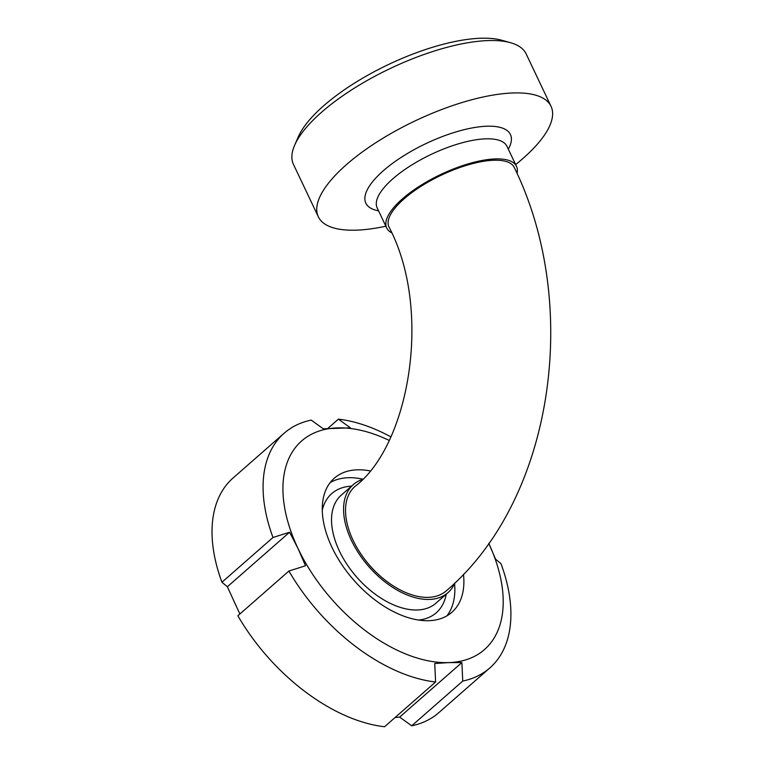 <?xml version="1.0" encoding="UTF-8"?>
<svg xmlns="http://www.w3.org/2000/svg" width="765" height="765" viewBox="0 0 765 765"><rect width="100%" height="100%" fill="white"/><g stroke="black" fill="none" stroke-linecap="round" stroke-linejoin="round"><path stroke-width="1.15" d="M404.092 198.833A69.357 24.298 154.6 0 0 388.955 226.937C432.952 310.16 409.323 445.565 354.893 486.502A69.357 40.861 -131.2 0 0 353.086 540.31A69.357 40.861 -131.2 0 0 446.311 590.819C553.803 499.478 581.62 304.623 514.252 167.439A69.357 24.298 154.6 0 0 469.175 164.561A69.357 24.298 154.6 0 0 404.092 198.833M510.465 42.687L501.677 40.229A121.367 42.524 154.6 0 0 388.582 64.47A121.367 42.524 154.6 0 0 298.321 136.792L294.668 145.159A128.797 45.135 -25.4 0 1 390.446 68.401A128.797 45.135 -25.4 0 1 510.465 42.687A128.797 45.135 -25.4 0 1 526.157 53.923L551.029 106.316A128.797 45.135 154.6 0 0 415.328 120.793A128.797 45.135 154.6 0 0 318.336 216.811A128.797 45.135 154.6 0 0 385.866 226.211M318.336 216.811L293.464 164.418A128.797 45.135 -25.4 0 1 294.668 145.159M515.639 164.59A128.797 45.135 154.6 0 0 522.925 158.498A128.797 45.135 154.6 0 0 551.029 106.316M517.044 173.464A71.834 25.169 154.6 0 0 516.49 166.378A71.834 25.169 154.6 0 0 440.803 174.449A71.834 25.169 154.6 0 0 386.717 227.999A71.834 25.169 154.6 0 0 391.623 232.78M362.132 479.569A71.834 42.324 48.8 0 0 353.258 484.637A71.834 42.324 48.8 0 0 359.043 553.841A71.834 42.324 48.8 0 0 429.452 599.435A71.834 42.324 48.8 0 0 447.946 592.674A71.834 42.324 48.8 0 0 454.85 582.978M239.866 614.008L227.368 586.755L289.591 532.22L298.044 548.553L305.512 565.746L288.912 571.034L237.858 615.768A156.041 91.943 48.8 0 0 384.546 726.75L435.601 682.007L434.73 663.513L448.797 662.605A138.704 81.721 48.8 0 0 488.759 543.341L495.567 559.148L500.989 563.671A156.041 91.943 48.8 0 1 489.839 667.941A156.041 91.943 48.8 0 1 462.749 681.07L411.704 725.803A156.041 91.943 48.8 0 0 438.794 712.674L489.839 667.941M227.368 586.755L221.936 582.241L272.99 537.499L289.591 532.22M327.812 428.429L338.388 419.153L350.427 427.855L323.279 428.802L311.231 420.1A156.041 91.943 48.8 0 0 284.14 433.229A156.041 91.943 48.8 0 0 272.99 537.499M411.704 725.803L399.655 717.101L395.123 717.484M284.14 433.229L233.096 477.972A156.041 91.943 48.8 0 0 221.936 582.241M390.733 436.786A156.041 91.943 48.8 0 0 338.388 419.153M389.022 440.344A138.704 81.721 48.8 0 0 337.346 427.893A138.704 81.721 48.8 0 0 298.044 548.553A138.704 81.721 48.8 0 0 448.797 662.605L461.878 662.567L462.749 681.07M399.655 717.101L461.878 662.567M446.942 615.835A89.17 52.536 48.8 0 0 454.592 583.571M362.572 479.11A89.17 52.536 48.8 0 0 330.174 482.591M369.801 470.838A89.17 52.536 48.8 0 0 334.305 478.192A89.17 52.536 48.8 0 0 341.477 564.101A89.17 52.536 48.8 0 0 428.897 620.692A89.17 52.536 48.8 0 0 451.847 612.316A89.17 52.536 48.8 0 0 463.485 574.276M288.912 571.034A156.041 91.943 48.8 0 0 435.601 682.007M508.323 149.194A80.019 28.037 154.6 0 0 426.115 143.514A80.019 28.037 154.6 0 0 378.551 210.815M516.49 166.378L506.946 146.287A71.834 25.169 154.6 0 0 431.269 154.358A71.834 25.169 154.6 0 0 377.174 207.908L386.717 227.999M418.57 620.052A79.264 46.703 48.8 0 0 446.234 594.176M351.546 486.138A79.264 46.703 48.8 0 0 322.266 510.169M353.258 484.637L341.219 495.194A71.834 42.324 48.8 0 0 346.985 564.379A71.834 42.324 48.8 0 0 417.413 609.982A71.834 42.324 48.8 0 0 435.897 603.231L447.946 592.674"/></g></svg>
